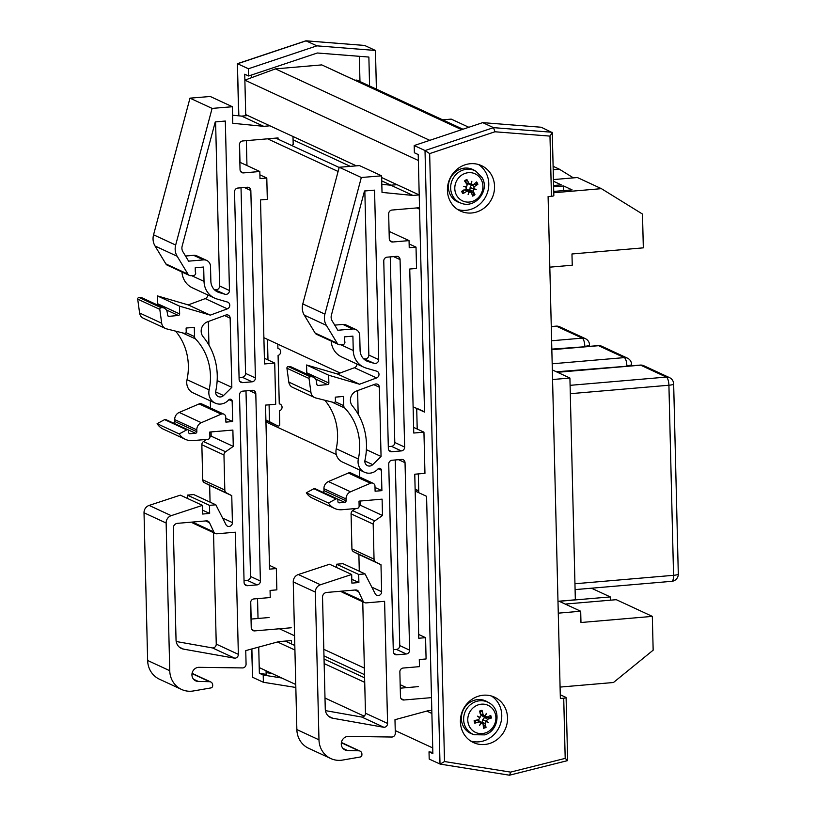<?xml version="1.0" encoding="UTF-8"?>
<svg xmlns="http://www.w3.org/2000/svg" width="816" height="816" viewBox="0 0 816 816"><rect width="100%" height="100%" fill="white"/><g stroke="black" fill="none" stroke-linecap="round" stroke-linejoin="round"><path stroke-width="1.22" d="M442.67 119.85L451.207 119.116L468.833 127.276M591.467 588.203L610.276 596.914L610.358 600.199M610.276 596.914L559.205 601.29M553.115 166.301L559.348 169.187L573.403 177.878M553.197 169.718L559.348 169.187M565.213 604.075L616.284 599.689L652.331 616.386L653.157 650.179L613.469 682.502L560.082 687.082M652.331 616.386L580.972 622.506L580.696 611.235L559.011 601.198M558.277 613.163L580.696 611.235M552.33 369.903L569.915 378.043L552.565 379.532M557.981 601.29L575.341 599.801L569.915 378.043M553.483 181.254L561.255 184.855L553.585 185.507M553.615 186.823L563.652 185.966L563.764 190.567M563.652 185.966L572.067 189.863L553.727 191.434M553.442 179.581L577.371 177.531L601.402 188.659L642.498 214.067L643.324 247.85L571.965 253.97L572.24 265.231L549.821 267.158M553.758 192.749L601.402 188.659M291.179 627.769L254.725 630.89A3.611 3.346 114.8 0 1 251.236 627.637L250.634 602.779A3.611 3.346 114.8 0 1 253.939 598.934L270.239 597.536L270.065 590.437L276.859 589.856L276.328 568.558L269.545 569.14L265.537 405.113L275.716 404.246L274.717 363.059L267.985 359.938L267.485 339.364L263.884 337.702L340.119 373.004M277.807 344.148L277.909 348.493A3.611 3.346 -65.2 0 1 278.083 355.45L279.266 403.879A3.611 3.346 -65.2 0 1 279.439 410.836L279.766 424.514A1.438 1.336 -65.2 0 1 277.766 425.921L269.494 421.699L269.086 404.807M265.904 420.281L269.117 421.913A1.438 1.336 114.8 0 0 269.198 421.954M269.494 421.699L265.894 420.036M278.093 139.199L278.062 137.924L242.75 140.954A3.611 3.346 114.8 0 0 239.435 144.789L240.047 169.646A3.611 3.346 114.8 0 0 243.525 172.9L259.825 171.503L259.998 178.602L266.791 178.021L267.311 199.328L260.518 199.91L264.527 363.936L274.717 363.059M292.995 136.496L293.189 144.595L291.628 145.472M291.577 643.997L291.496 640.55L278.797 641.631L245.749 650.607L246.075 664.122A3.58 3.325 -65.2 0 1 242.801 667.927L198.635 667.315A7.14 6.64 114.8 0 0 198.257 681.411L209.549 681.707A3.611 3.346 -65.2 0 1 212.67 684.971L212.69 685.654A2.162 2.009 -65.2 0 1 210.916 687.929L193.392 690.958A22.654 21.043 -65.2 0 1 181.56 689.449A22.654 21.043 -65.2 0 1 169.748 670.711L166.138 523.025A7.211 6.701 -65.2 0 1 171.227 515.651L202.45 505.379L202.664 514.039L209.661 513.437L209.467 505.359L215.832 504.808L226.001 524.708A3.611 3.346 114.8 0 0 232.417 522.597L231.754 495.618L226.583 492.976A3.611 3.346 -65.2 0 1 224.818 490.049L223.961 454.991A3.611 3.346 -65.2 0 1 225.583 451.768L233.274 446.393L232.876 430.063L209.783 432.041L209.906 437.009A2.162 2.009 -65.2 0 1 207.927 439.314L192.984 440.589A16.585 15.412 -65.2 0 1 185.375 439.334A16.585 15.412 -65.2 0 1 179.214 433.918L186.742 429.859A1.438 1.336 -65.2 0 1 188.669 431.001L188.7 432.419A1.438 1.336 114.8 0 0 190.097 433.724L195.524 433.255A1.438 1.336 114.8 0 0 196.85 431.725L196.799 429.848A7.211 6.701 -65.2 0 1 201.328 422.688L221.228 414.151A3.611 3.346 -65.2 0 1 225.757 417.149L225.879 422.117L232.662 421.535L232.172 401.146A2.162 2.009 114.8 0 0 228.664 399.922A12.26 11.393 -65.2 0 1 215.22 403.124A12.26 11.393 -65.2 0 1 209.131 389.905A57.701 53.591 114.8 0 0 195.463 338.885A3.611 3.346 -65.2 0 1 194.524 336.58L194.3 327.349L186.109 328.042L186.201 331.867A1.438 1.336 -65.2 0 1 184.457 333.367L166.505 328.848A7.211 6.701 -65.2 0 1 165.413 328.46A7.211 6.701 -65.2 0 1 161.701 323.228L159.803 309.376A1.438 1.336 -65.2 0 1 161.119 307.693L161.548 307.652A5.926 5.508 -65.2 0 1 167.219 312.263L167.596 315.2A1.438 1.336 114.8 0 0 168.973 316.353L178.316 315.466A1.438 1.336 114.8 0 0 179.642 313.925L179.449 306.112L210.304 315.129L227.358 308.846A3.611 3.346 114.8 0 0 227.47 302.063L216.995 299.003A20.196 18.758 -65.2 0 1 214.557 298.085A20.196 18.758 -65.2 0 1 204.031 281.387L203.674 267.036L195.218 267.76L195.32 271.993A2.162 2.009 -65.2 0 1 193.708 275.451L190.975 275.686A3.611 3.346 -65.2 0 1 187.986 274.166L177.154 256.255A14.423 13.403 -65.2 0 1 175.675 245.035L212.099 108.395L232.387 106.733L232.784 123.298L263.741 126.337L269.923 125.807M223.523 395.536L231.836 387.365L230.143 318.138A3.611 3.346 114.8 0 0 225.777 315.078L207.488 321.82A9.374 8.711 114.8 0 0 203.194 336.835A64.913 60.292 -65.2 0 1 215.75 391.119A5.049 4.692 114.8 0 0 223.523 395.536L215.638 391.884M224.992 294.26A3.611 3.346 114.8 0 0 229.459 290.527L225.318 121.043L215.261 121.91L182.162 246.106A7.211 6.701 114.8 0 0 182.896 251.716L188.618 261.161L203.5 259.886A7.262 6.752 -65.2 0 1 206.723 260.447A7.262 6.752 -65.2 0 1 210.518 266.893L210.865 281.245A12.985 12.056 114.8 0 0 217.627 291.975A12.985 12.056 114.8 0 0 219.198 292.567L224.992 294.26L214.078 289.384M247.35 187.241A3.611 3.346 -65.2 0 1 250.838 190.505L255.418 377.961A3.611 3.346 -65.2 0 1 252.113 381.806L242.607 382.622A3.611 3.346 -65.2 0 1 239.119 379.358L234.539 191.903A3.611 3.346 -65.2 0 1 237.844 188.057L247.35 187.241M247.564 585.694A3.611 3.346 -65.2 0 1 244.086 582.44L239.506 394.975A3.611 3.346 -65.2 0 1 242.811 391.139L252.317 390.323A3.611 3.346 -65.2 0 1 255.796 393.587L260.386 581.043A3.611 3.346 -65.2 0 1 257.071 584.878L247.564 585.694L244.718 584.378M216.944 533.786L235.375 532.205L238.354 654.34A3.611 3.346 -65.2 0 1 234.692 658.196L183.569 649.138A10.251 9.527 -65.2 0 1 181.387 648.455A10.251 9.527 -65.2 0 1 176.042 639.979L173.308 528.156A4.508 4.192 -65.2 0 1 177.449 523.342L206.356 520.873A3.58 3.325 -65.2 0 1 209.488 522.689L213.823 531.961A3.58 3.325 114.8 0 0 216.944 533.786M267.985 359.938L264.394 358.275M215.597 121.88L219.616 285.967A3.611 3.346 -65.2 0 1 215.138 289.69M206.723 260.447L196.88 255.887A7.262 6.752 114.8 0 0 193.647 255.326L185.507 256.02M241.026 187.792L245.565 373.402A3.611 3.346 -65.2 0 1 242.26 377.237L239.078 377.512M245.993 390.864L250.532 576.473A3.611 3.346 -65.2 0 1 247.217 580.319L244.035 580.594M215.353 533.511L193.249 523.28A3.58 3.325 -65.2 0 1 191.923 522.107M176.195 641.509L212.588 647.955A3.611 3.346 114.8 0 0 216.25 644.11L213.527 532.664M234.692 658.196L212.588 647.955M211.058 431.929L211.171 436.152L209.906 437.029M233.274 446.393L211.171 436.152M231.836 387.365L217.158 380.572M208.366 321.494L208.937 345.107M259.825 171.503L239.863 162.262M263.741 126.337L241.628 116.107L232.591 115.219M232.387 106.733L210.273 96.492L189.985 98.155L153.561 234.804A14.423 13.403 114.8 0 0 155.05 246.024L165.883 263.925A3.611 3.346 114.8 0 0 167.26 265.169L189.373 275.41M210.304 400.84L210.477 407.959M232.662 421.535L225.787 418.353M206.468 439.436L203.47 441.538A3.611 3.346 114.8 0 0 201.848 444.751L202.705 479.808A3.611 3.346 114.8 0 0 204.479 482.735L209.651 485.377L210.059 502.136M231.754 495.618L209.651 485.377M215.832 504.808L193.718 494.567L187.354 495.118L187.435 498.423M209.467 505.359L187.354 495.118M209.661 513.437L202.562 510.153M202.45 505.379L180.346 495.139L149.124 505.42A7.211 6.701 114.8 0 0 144.024 512.785L147.635 660.47A22.654 21.043 114.8 0 0 159.446 679.208L181.56 689.449M266.791 178.021L259.906 174.838M276.328 568.558L269.453 565.366M269.076 617.528L251.032 619.079M187.915 429.808L165.801 419.567A1.438 1.336 114.8 0 0 164.628 419.618L157.1 423.688A16.585 15.412 114.8 0 0 163.261 429.104L185.375 439.334M179.214 433.918L157.1 423.688M223.87 414.171L201.766 403.93A3.611 3.346 114.8 0 0 199.114 403.92L179.224 412.447A7.211 6.701 114.8 0 0 174.695 419.608L174.746 421.484A1.438 1.336 -65.2 0 1 173.42 423.025L173.278 423.035M212.099 108.395L189.985 98.155M181.958 271.973A20.196 18.758 114.8 0 0 192.443 287.844L214.557 298.085M207.672 294.902A3.611 3.346 -65.2 0 1 205.244 298.615L188.2 304.898L157.345 295.882L157.539 303.695A1.438 1.336 -65.2 0 1 157.08 304.817M210.304 315.129L188.2 304.898M179.449 306.112L157.345 295.882M164.2 308.111L142.086 297.871A5.926 5.508 114.8 0 0 139.434 297.412L139.006 297.452A1.438 1.336 114.8 0 0 137.7 299.135L139.597 312.997A7.211 6.701 114.8 0 0 143.3 318.22L165.413 328.46M159.803 309.376L137.7 299.135M161.701 323.228L139.597 312.997M175.593 331.133A57.701 53.591 -65.2 0 1 187.027 379.675A12.26 11.393 114.8 0 0 193.117 392.884L215.22 403.124M247.809 115.576L241.628 116.107M431.501 697.629L403.951 699.995A3.611 3.346 114.8 0 1 400.462 696.731L399.86 671.884A3.611 3.346 114.8 0 1 403.165 668.039L419.465 666.641L419.291 659.542L426.085 658.961L425.564 637.663L418.771 638.245L414.763 474.218L424.952 473.341L423.943 432.164L417.211 429.043L416.711 408.469L413.11 406.807L424.524 412.09L419.557 209.192L416.813 207.927M415.13 489.141L418.72 490.804L418.312 473.912L418.771 492.701L426.574 496.322L432.868 753.607L429.022 751.822L432.837 752.434M415.13 489.386L418.343 491.018A1.438 1.336 114.8 0 0 418.424 491.059M419.526 207.692L391.976 210.049A3.611 3.346 114.8 0 0 388.661 213.894L389.273 238.751A3.611 3.346 114.8 0 0 392.751 242.005L409.051 240.608L409.224 247.707L416.017 247.126L416.537 268.433L409.744 269.015L413.753 433.031L423.943 432.164M431.807 710.42L428.023 710.736L394.975 719.702L395.311 733.227A3.58 3.325 -65.2 0 1 392.027 737.032L347.861 736.42A7.14 6.64 114.8 0 0 347.483 750.506L358.775 750.802A3.611 3.346 -65.2 0 1 361.906 754.076L361.916 754.749A2.162 2.009 -65.2 0 1 360.142 757.034L342.618 760.063A22.654 21.043 -65.2 0 1 330.786 758.543A22.654 21.043 -65.2 0 1 318.974 739.816L315.364 592.13A7.211 6.701 -65.2 0 1 320.453 584.756L351.676 574.484L351.89 583.134L358.887 582.542L358.693 574.454L365.058 573.913L375.227 593.813A3.611 3.346 114.8 0 0 381.643 591.702L380.98 564.723L375.819 562.081A3.611 3.346 -65.2 0 1 374.044 559.154L373.187 524.096A3.611 3.346 -65.2 0 1 374.809 520.873L382.5 515.498L382.102 499.157L359.009 501.136L359.132 506.114A2.162 2.009 -65.2 0 1 357.153 508.419L342.21 509.694A16.585 15.412 -65.2 0 1 334.601 508.439A16.585 15.412 -65.2 0 1 328.44 503.023L335.968 498.964A1.438 1.336 -65.2 0 1 337.895 500.106L337.926 501.524A1.438 1.336 114.8 0 0 339.323 502.829L344.75 502.36A1.438 1.336 114.8 0 0 346.076 500.83L346.035 498.953A7.211 6.701 -65.2 0 1 350.554 491.793L370.454 483.256A3.611 3.346 -65.2 0 1 374.983 486.254L375.105 491.222L381.898 490.64L381.398 470.251A2.162 2.009 114.8 0 0 377.9 469.027A12.26 11.393 -65.2 0 1 364.446 472.219A12.26 11.393 -65.2 0 1 358.357 459.01A57.701 53.591 114.8 0 0 344.689 407.99A3.611 3.346 -65.2 0 1 343.75 405.685L343.526 396.443L335.335 397.147L335.437 400.972A1.438 1.336 -65.2 0 1 333.693 402.472L315.731 397.953A7.211 6.701 -65.2 0 1 314.639 397.565A7.211 6.701 -65.2 0 1 310.927 392.333L309.029 378.481A1.438 1.336 -65.2 0 1 310.345 376.788L310.774 376.757A5.926 5.508 -65.2 0 1 316.455 381.368L316.822 384.305A1.438 1.336 114.8 0 0 318.199 385.458L327.542 384.571A1.438 1.336 114.8 0 0 328.868 383.03L328.675 375.217L359.53 384.234L376.584 377.951A3.611 3.346 114.8 0 0 376.696 371.168L366.221 368.108A20.196 18.758 -65.2 0 1 363.783 367.19A20.196 18.758 -65.2 0 1 353.257 350.492L352.9 336.141L344.444 336.865L344.556 341.098A2.162 2.009 -65.2 0 1 342.934 344.556L340.201 344.791A3.611 3.346 -65.2 0 1 337.222 343.271L326.38 325.36A14.423 13.403 -65.2 0 1 324.901 314.14L361.325 177.5L381.613 175.828L382.021 192.403L412.967 195.442L419.149 194.912M372.749 464.641L381.062 456.47L379.369 387.243A3.611 3.346 114.8 0 0 375.013 384.183L356.714 390.915A9.374 8.711 114.8 0 0 352.42 405.94A64.913 60.292 -65.2 0 1 364.976 460.224A5.049 4.692 114.8 0 0 372.749 464.641L364.864 460.989M374.218 363.365A3.611 3.346 114.8 0 0 378.695 359.632L374.554 190.148L364.497 191.005L331.388 315.211A7.211 6.701 114.8 0 0 332.122 320.821L337.844 330.266L352.726 328.991A7.262 6.752 -65.2 0 1 355.96 329.552A7.262 6.752 -65.2 0 1 359.744 335.998L360.091 350.35A12.985 12.056 114.8 0 0 366.863 361.08A12.985 12.056 114.8 0 0 368.424 361.672L374.218 363.365L363.304 358.489M396.586 256.346A3.611 3.346 -65.2 0 1 400.064 259.61L404.644 447.066A3.611 3.346 -65.2 0 1 401.339 450.911L391.833 451.717A3.611 3.346 -65.2 0 1 388.345 448.463L383.765 261.008A3.611 3.346 -65.2 0 1 387.08 257.162L396.586 256.346M396.79 654.799A3.611 3.346 -65.2 0 1 393.312 651.535L388.732 464.08A3.611 3.346 -65.2 0 1 392.037 460.244L401.543 459.428A3.611 3.346 -65.2 0 1 405.032 462.682L409.612 650.148A3.611 3.346 -65.2 0 1 406.297 653.983L396.79 654.799L393.944 653.483M366.17 602.891L384.601 601.31L387.58 723.445A3.611 3.346 -65.2 0 1 383.918 727.301L332.795 718.243A10.251 9.527 -65.2 0 1 330.613 717.56A10.251 9.527 -65.2 0 1 325.268 709.084L322.534 597.261A4.508 4.192 -65.2 0 1 326.675 592.447L355.582 589.968A3.58 3.325 -65.2 0 1 358.714 591.794L363.049 601.066A3.58 3.325 114.8 0 0 366.17 602.891M560.266 694.763L565.886 697.364A3.58 0.622 178.6 0 1 566.1 697.568A3.58 0.622 178.6 0 1 563.723 698.21L565.192 758.38L510.592 772.12L444.516 761.542L429.655 153.602L494.945 131.774L549.984 136.109L552.289 132.62L541.263 127.245L482.715 122.635L414.202 145.544L414.385 152.776L418.22 154.561L424.514 411.845L416.701 408.224L417.211 429.043L413.62 427.38M364.834 190.985L368.842 355.072A3.611 3.346 -65.2 0 1 364.364 358.795M355.96 329.552L346.106 324.992A7.262 6.752 114.8 0 0 342.873 324.431L334.733 325.125M390.252 256.897L394.791 442.507A3.611 3.346 -65.2 0 1 391.486 446.342L388.304 446.617M395.219 459.969L399.758 645.578A3.611 3.346 -65.2 0 1 396.443 649.424L393.261 649.699M364.579 602.616L342.475 592.375A3.58 3.325 -65.2 0 1 341.149 591.212M325.421 710.614L361.814 717.06A3.611 3.346 114.8 0 0 365.476 713.215L362.753 601.769M383.918 727.301L361.814 717.06M360.295 501.034L360.397 505.257L359.132 506.134M382.5 515.498L360.397 505.257M381.062 456.47L366.394 449.677M357.592 390.599L358.173 414.212M409.051 240.608L389.089 231.367M412.967 195.442L390.854 185.212L381.817 184.324M381.613 175.828L359.499 165.597L339.221 167.26L302.787 303.909A14.423 13.403 114.8 0 0 304.276 315.129L315.109 333.03A3.611 3.346 114.8 0 0 316.496 334.274L338.599 344.515M359.53 469.945L359.703 477.064M381.898 490.64L375.013 487.458M355.694 508.541L352.696 510.643A3.611 3.346 114.8 0 0 351.074 513.856L351.931 548.913A3.611 3.346 114.8 0 0 353.705 551.84L358.877 554.482L359.285 571.241M380.98 564.723L358.877 554.482M365.058 573.913L342.955 563.672L336.58 564.223L336.661 567.528M358.693 574.454L336.58 564.223M358.887 582.542L351.798 579.258M351.676 574.484L329.572 564.244L298.35 574.525A7.211 6.701 114.8 0 0 293.25 581.89L296.861 729.575A22.654 21.043 114.8 0 0 308.672 748.313L330.786 758.543M416.017 247.126L409.132 243.943M425.564 637.663L418.679 634.471M418.302 686.633L400.258 688.184M337.141 498.913L315.037 488.672A1.438 1.336 114.8 0 0 313.864 488.723L306.326 492.793A16.585 15.412 114.8 0 0 312.487 498.199L334.601 508.439M328.44 503.023L306.326 492.793M373.106 483.276L350.992 473.035A3.611 3.346 114.8 0 0 348.35 473.015L328.45 481.552A7.211 6.701 114.8 0 0 323.921 488.713L323.972 490.589A1.438 1.336 -65.2 0 1 322.646 492.13L322.514 492.14M361.325 177.5L339.221 167.26M331.184 341.078A20.196 18.758 114.8 0 0 341.669 356.949L363.783 367.19M356.908 364.007A3.611 3.346 -65.2 0 1 354.47 367.72L337.426 373.993L306.571 364.987L306.765 372.79A1.438 1.336 -65.2 0 1 306.306 373.922M359.53 384.234L337.426 373.993M328.675 375.217L306.571 364.987M313.426 377.216L291.322 366.976A5.926 5.508 114.8 0 0 288.67 366.517L288.242 366.557A1.438 1.336 114.8 0 0 286.926 368.24L288.823 382.102A7.211 6.701 114.8 0 0 292.526 387.325L314.639 397.565M309.029 378.481L286.926 368.24M310.927 392.333L288.823 382.102M324.819 400.238A57.701 53.591 -65.2 0 1 336.253 448.769A12.26 11.393 114.8 0 0 342.343 461.989L364.446 472.219M397.035 184.681L390.854 185.212M266.057 670.742L266.138 674.342L259.366 673.261L258.723 647.078L259.233 667.58L295.759 684.491M325.003 698.037L364.181 716.173M395.24 730.565L432.725 747.925M277.532 641.978L294.923 650.036M324.156 663.571L364.721 682.36M426.758 711.083L431.888 713.459M285.274 641.08L294.811 645.497M324.044 659.032L364.609 677.821M279.429 628.769L294.576 635.786M323.809 649.322L364.375 668.11M400.166 684.685L406.552 687.643M431.542 699.21L426.574 496.322L415.171 491.038M265.945 421.933L336.304 454.512M257.54 598.628L258.029 618.477L257.54 598.628M266.852 421.015L266.883 422.372M267.587 138.822L338.099 171.472M246.35 140.638L246.962 165.546L246.35 140.638M275.757 138.118L339.16 167.474M461.927 129.581L321.769 64.903L275.461 68.87L244.871 80.141L245.718 114.607L356.378 165.852M381.653 177.551L419.21 194.942M244.871 80.141L418.373 160.487M275.461 68.87L429.777 140.332M321.769 64.903L461.652 129.673M355.317 80.213L356.816 80.08L462.958 129.234M272.136 673.557L266.098 672.588M359.346 56.304L359.968 81.549M251.491 75.011L251.563 77.673M267.791 421.24L265.914 420.791M245.738 115.75L244.729 74.215L248.574 75.99L317.332 52.999L368.873 57.059L369.577 85.996M248.574 75.99L248.401 68.758L316.904 45.849L375.462 50.459L376.4 89.158M281.744 678.004L263.211 675.036L259.366 673.261M295.831 687.47L263.384 682.278L263.211 675.036M248.401 68.758L237.578 63.75L306.092 40.841L364.64 45.451L305.939 40.8L316.904 45.849M263.384 682.278L252.572 677.27L251.879 648.934M251.685 648.995L252.572 677.27M238.649 115.811L237.385 63.689L238.853 115.831M237.385 63.689L305.939 40.8M375.462 50.459L364.64 45.451M429.022 751.822L429.196 759.053L440.15 764.102L444.516 761.542M414.202 145.544L425.014 150.552L440.008 764.062M563.723 698.21L560.357 698.496L548.097 196.564L551.463 196.279A3.58 0.622 -1.4 0 0 553.829 195.636L552.289 132.62M470.669 741.02A25.031 23.246 114.8 0 0 478.808 741.836A25.031 23.246 114.8 0 0 500.81 722.843A25.031 23.246 114.8 0 0 491.507 696.028M484.571 744.498A25.031 23.246 -65.2 0 1 473.453 742.57A25.031 23.246 -65.2 0 1 462.876 710.093A25.031 23.246 -65.2 0 1 494.486 697.15A25.031 23.246 -65.2 0 1 506.981 723.853A25.031 23.246 -65.2 0 1 484.571 744.498M457.684 209.518A25.031 23.246 114.8 0 0 465.814 210.334A25.031 23.246 114.8 0 0 487.825 191.342A25.031 23.246 114.8 0 0 478.513 164.526M471.587 212.996A25.031 23.246 -65.2 0 1 460.469 211.069A25.031 23.246 -65.2 0 1 449.891 178.592A25.031 23.246 -65.2 0 1 481.501 165.648A25.031 23.246 -65.2 0 1 493.996 192.352A25.031 23.246 -65.2 0 1 471.587 212.996M565.192 758.38L567.62 760.604L509.47 775.2L440.314 764.113M429.655 153.602L425.014 150.552L493.527 127.643L494.945 131.774M510.592 772.12L509.633 775.19M482.715 122.635L493.527 127.643L552.075 132.253M469.526 189.781A8.068 7.497 -65.2 0 1 469.006 190.403M459.051 202.46A17.881 16.606 -65.2 0 1 450.146 178.714A17.881 16.606 -65.2 0 1 474.014 170.146L475.973 171.278A17.666 16.402 114.8 0 0 452.39 179.755A17.666 16.402 114.8 0 0 461.183 203.215L459.051 202.46M481.216 179.632A14.933 13.872 -65.2 0 1 468.455 202.113A14.933 13.872 -65.2 0 1 456.868 180.367A14.933 13.872 -65.2 0 1 481.216 179.632M473.872 188.639A28.264 3.417 15.2 0 1 476.197 189.465L473.464 188.71L474.371 186.589A28.55 10.424 -22.1 0 0 477.87 184.283L473.566 184.508M476.197 189.465A28.264 6.956 -164 0 1 473.719 189.169L470.138 187.364L471.444 184.753L474.371 186.589M468.823 191.821L471.209 192.341A28.55 4.406 63.9 0 1 472.648 196.115A9.139 8.486 114.8 0 0 474.963 194.667A28.55 7.67 -128.1 0 0 473.096 191.168L473.719 189.169M466.446 189.679L468.455 189.965L471.209 192.341M469.333 191.913A28.264 14.8 107.5 0 1 468.129 194.524A28.264 5.467 -78.7 0 0 468.833 191.78L464.671 189.924M465.977 189.302L468.833 191.78M463.437 190.036L462.896 193.647A28.55 11.383 -31.6 0 0 466.915 191.26M466.466 187.333A28.264 5.702 -157.3 0 1 463.753 186.323L466.466 187.333L465.895 189.343A28.55 5.804 155.3 0 1 461.652 191.301A9.139 8.486 114.8 0 0 462.896 193.647M463.753 186.323A28.264 2.152 8.7 0 1 466.609 186.803L465.865 186.793M477.87 184.283A9.139 8.486 114.8 0 0 476.615 181.937A28.55 6.763 146.3 0 1 473.351 184.681L471.495 184.181A28.264 14.586 99.3 0 0 471.832 181.264A28.264 5.681 -71.6 0 1 470.995 184.059L469.057 183.6A28.55 9.027 -119.2 0 0 466.864 179.479A9.139 8.486 114.8 0 0 464.549 180.917A28.55 3.05 55.2 0 1 467.17 184.773L466.609 186.803M473.351 184.681L468.578 184.039M466.864 179.479L465.671 182.029A5.375 4.988 -65.2 0 0 465.406 182.162M470.098 191.27A5.375 4.988 -65.2 0 0 470.465 191.015L474.963 194.667M470.465 191.015L469.883 190.342L470.138 187.364M465.824 182.764L465.671 182.029M469.975 184.314L466.303 183.478M484.265 716.785A8.068 7.497 -65.2 0 1 484.184 717.468M472.046 733.961A17.881 16.606 -65.2 0 1 463.141 710.216A17.881 16.606 -65.2 0 1 487.009 701.648L488.957 702.78A17.666 16.402 114.8 0 0 465.375 711.256A17.666 16.402 114.8 0 0 474.178 734.716L472.046 733.961M485.112 733.003A14.933 13.872 -65.2 0 1 468.353 715.479A14.933 13.872 -65.2 0 1 492.038 708.145A14.933 13.872 -65.2 0 1 485.112 733.003M480.889 722.976L483.072 724.047A28.55 6.273 78.5 0 1 483.449 728.239A9.139 8.486 114.8 0 0 486.01 727.444A28.55 9.823 -113.2 0 0 485.153 723.404L487.499 719.263A28.55 8.425 -7 0 0 491.324 718.049A9.139 8.486 114.8 0 0 490.712 715.408A28.55 5.069 161.1 0 1 486.999 717.121L483.266 716.591L481.848 715.479M479.053 720.865L482.644 723.272L486.01 727.444M481.399 723.109A28.264 14.749 124.8 0 1 479.573 725.393A28.264 5.743 -63.7 0 0 480.95 722.854L476.605 720.089M477.768 719.865L480.95 722.854M479.788 717.845A28.264 3.019 -143.5 0 1 477.431 716.173L479.788 717.845L478.747 719.671A28.55 3.794 169.8 0 1 474.167 720.538A9.139 8.486 114.8 0 0 474.779 723.18A28.55 9.69 -16.1 0 0 479.247 721.823M477.431 716.173A28.264 4.825 22.5 0 1 480.063 717.356L479.267 717.274M481.022 715.316L484.908 715.856L483.174 714.887A28.55 10.894 -103.8 0 0 482.042 710.348A9.139 8.486 114.8 0 0 479.482 711.144A28.55 5.202 69.6 0 1 481.093 715.53L480.063 717.356M484.908 715.856A28.264 5.63 -56.5 0 0 486.367 713.398A28.264 14.861 116.6 0 1 485.357 716.122L484.949 715.795M486.999 717.121L485.357 716.122M486.52 721.13A28.264 6.1 29.1 0 1 488.498 722.629A28.264 4.294 -150.1 0 1 486.244 721.609M491.324 718.049L485.622 717.305A5.375 4.988 -65.2 0 0 485.581 717.05M482.042 710.348L479.93 713.092M475.799 720.242A5.375 4.988 -65.2 0 0 475.83 720.334L474.779 723.18M488.498 722.629L482.807 719.641L484.735 717.366L485.622 717.305M485.153 723.404L481.868 722.425L482.807 719.641M556.084 326.145A7.15 2.336 85.1 0 1 556.522 326.227A7.15 6.64 -65.2 0 1 559.694 326.777A7.15 7.15 0 0 0 556.084 326.145L551.269 326.553M551.269 326.675L556.522 326.227L582.226 338.13A7.15 2.336 85.1 0 1 584.807 346.29A7.15 1.244 -1.4 0 0 589.55 344.995A7.15 7.15 0 0 0 585.409 338.681A7.15 6.64 114.8 0 0 582.226 338.13L551.616 340.762M551.82 349.115L584.817 346.759M598.138 345.617A7.15 2.336 85.1 0 1 598.577 345.698A7.15 6.64 -65.2 0 1 601.749 346.249A7.15 7.15 0 0 0 598.138 345.617L551.83 349.585M551.83 349.707L598.577 345.698L624.281 357.612A7.15 2.336 85.1 0 1 626.861 365.762A7.15 1.244 -1.4 0 0 631.604 364.477A7.15 7.15 0 0 0 627.463 358.163A7.15 6.64 114.8 0 0 624.281 357.612L552.177 363.793M556.43 371.8L626.872 366.231M640.183 365.089A7.15 2.336 85.1 0 1 640.621 365.17A7.15 6.64 -65.2 0 1 643.804 365.731A7.15 7.15 0 0 0 640.183 365.089L557.287 372.198M557.512 372.3L640.621 365.17L666.335 377.084A7.15 2.336 85.1 0 1 668.916 385.234A7.15 1.244 -1.4 0 0 673.659 383.948A7.15 7.15 0 0 0 669.518 377.635A7.15 6.64 114.8 0 0 666.335 377.084L570.098 385.336M678.3 574.015A7.15 1.244 178.6 0 1 673.557 575.311A7.15 2.336 85.1 0 1 671.762 581.318A7.15 7.15 0 0 0 678.3 574.015L673.659 383.948M570.302 393.689L668.916 385.234L673.557 575.311L574.943 583.756M277.766 425.921L269.117 421.913M203.5 259.886L193.647 255.326M242.607 382.622L239.751 381.296M255.796 393.587L249.319 390.578M260.386 581.043L250.532 576.473M257.071 584.878L247.217 580.319M213.823 531.961L192.433 522.067M209.488 522.689L205.673 520.924M183.569 649.138L179.449 647.231M238.354 654.34L216.25 644.11M250.838 190.505L244.351 187.507M252.113 381.806L242.26 377.237M255.418 377.961L245.565 373.402M229.459 290.527L219.616 285.967M230.143 318.138L224.522 315.537M232.172 401.146L228.949 399.656M225.583 451.768L203.47 441.538M223.961 454.991L201.848 444.751M224.818 490.049L202.705 479.808M226.583 492.976L204.479 482.735M232.417 522.597L222.605 518.058M171.227 515.651L149.124 505.42M166.138 523.025L144.024 512.785M169.748 670.711L147.635 660.47M209.549 681.707L192.158 673.649M198.257 681.411L193.78 679.33M254.725 630.89L251.869 629.575M243.525 172.9L240.679 171.584M190.097 433.724L188.955 433.194M186.742 429.859L164.628 419.618M221.228 414.151L199.114 403.92M201.328 422.688L179.224 412.447M196.799 429.848L174.695 419.608M196.85 431.725L174.746 421.484M195.524 433.255L173.42 423.025M175.675 245.035L153.561 234.804M177.154 256.255L155.05 246.024M187.986 274.166L165.883 263.925M204.031 281.387L191.597 275.635M227.358 308.846L205.244 298.615M179.642 313.925L157.539 303.695M178.316 315.466L166.311 309.896M168.973 316.353L167.831 315.823M161.548 307.652L139.434 297.412M161.119 307.693L139.006 297.452M194.524 336.58L186.017 332.632M195.463 338.885L182.458 332.867M209.131 389.905L187.027 379.675M219.198 292.567L216.169 291.159M352.726 328.991L342.873 324.431M391.833 451.717L388.977 450.401M405.032 462.682L398.545 459.683M409.612 650.148L399.758 645.578M406.297 653.983L396.443 649.424M363.049 601.066L341.659 591.161M358.714 591.794L354.899 590.029M332.795 718.243L328.675 716.336M387.58 723.445L365.476 713.215M400.064 259.61L393.577 256.612M401.339 450.911L391.486 446.342M404.644 447.066L394.791 442.507M378.695 359.632L368.842 355.072M379.369 387.243L373.748 384.642M381.398 470.251L378.175 468.761M374.809 520.873L352.696 510.643M373.187 524.096L351.074 513.856M374.044 559.154L351.931 548.913M375.819 562.081L353.705 551.84M381.643 591.702L371.831 587.163M320.453 584.756L298.35 574.525M315.364 592.13L293.25 581.89M318.974 739.816L296.861 729.575M358.775 750.802L341.384 742.754M347.483 750.506L343.006 748.435M403.951 699.995L401.095 698.68M392.751 242.005L389.905 240.689M339.323 502.829L338.181 502.299M335.968 498.964L313.864 488.723M370.454 483.256L348.35 473.015M350.554 491.793L328.45 481.552M346.035 498.953L323.921 488.713M346.076 500.83L323.972 490.589M344.75 502.36L322.646 492.13M324.901 314.14L302.787 303.909M326.38 325.36L304.276 315.129M337.222 343.271L315.109 333.03M353.257 350.492L340.823 344.74M376.584 377.951L354.47 367.72M328.868 383.03L306.765 372.79M327.542 384.571L315.537 379.001M318.199 385.458L317.067 384.928M310.774 376.757L288.67 366.517M310.345 376.788L288.242 366.557M343.75 405.685L335.243 401.737M344.689 407.99L331.694 401.972M358.357 459.01L336.253 448.769M368.424 361.672L365.395 360.264M323.972 655.88L364.538 674.669M293.077 139.842L350.319 166.352M381.735 180.897L391.017 185.191M251.155 619.069L250.736 601.82M239.996 162.323L239.537 143.83M549.984 136.109L551.463 196.279M476.014 182.458A8.395 7.793 -65.2 0 1 477.105 184.549M464.896 181.417A8.395 7.793 -65.2 0 1 467.017 180.091M463.376 193.147A8.395 7.793 -65.2 0 1 462.233 191.046M474.453 194.045A8.395 7.793 -65.2 0 1 472.372 195.361M473.096 191.168L469.883 190.342M469.057 183.6L465.803 182.672M485.663 726.719A8.395 7.793 -65.2 0 1 483.398 727.444M489.988 715.754A8.395 7.793 -65.2 0 1 490.528 718.131M479.706 711.736A8.395 7.793 -65.2 0 1 482.021 711.032M475.34 722.843A8.395 7.793 -65.2 0 1 474.769 720.436M483.174 714.887L480.563 714.031M487.499 719.263L484.735 717.366M589.55 344.995L589.58 346.351M559.694 326.777L585.409 338.681M631.604 364.477L631.635 365.823M601.749 346.249L627.463 358.163M575.086 589.611L671.762 581.318M643.804 365.731L669.518 377.635M280.184 404.134L279.266 403.706M277.807 425.942L269.158 421.933M278.837 348.758L277.909 348.33M210.793 681.992L192.199 673.384M360.019 751.097L341.425 742.489M566.1 697.568L567.64 760.583M509.47 775.2L440.15 764.102M461.183 203.215C475.136 208.978 490.008 190.72 482.154 177.735L475.973 171.278M474.178 734.716L484.51 734.879C498.607 731.309 501.758 709.41 488.957 702.78"/></g></svg>
